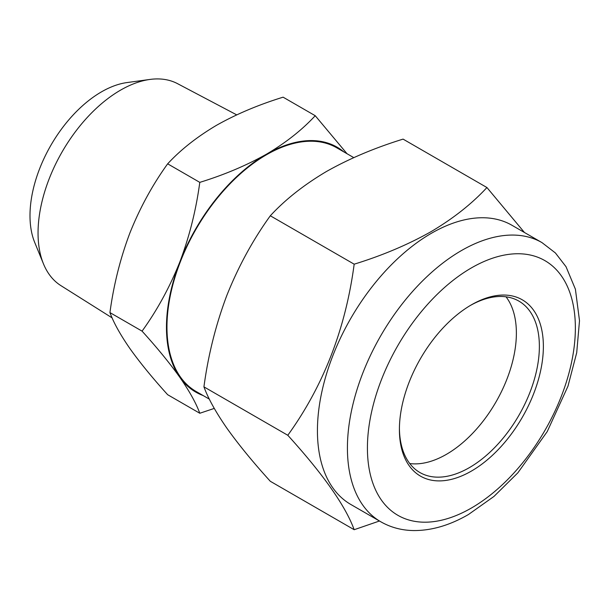 <?xml version="1.0" encoding="UTF-8"?>
<svg xmlns="http://www.w3.org/2000/svg" width="610" height="610" viewBox="0 0 610 610"><rect width="100%" height="100%" fill="white"/><g stroke="black" fill="none" stroke-linecap="round" stroke-linejoin="round"><path stroke-width="0.91" d="M506.025 296.811A98.972 57.142 -60 0 1 507.474 377.72A98.972 57.142 -60 0 1 446.398 454.351A98.972 57.142 -60 0 1 409.76 463.547M470.386 305.442A98.972 57.142 -60 0 1 518.874 301.104A98.972 57.142 -60 0 1 534.047 380.411A98.972 57.142 -60 0 1 469.387 467.626A98.972 57.142 -60 0 1 419.909 472.529A98.972 57.142 -60 0 1 399.413 428.365M471.385 304.855L471.393 304.855A101.801 58.773 -60 0 1 543.373 346.411A101.801 58.773 -60 0 1 471.393 471.088A101.801 58.773 -60 0 1 399.405 429.531A101.801 58.773 -60 0 1 471.393 304.855L471.393 304.855M380.8 521.786L350.811 504.47A161.185 93.055 -60 0 1 326.106 375.318A161.185 93.055 -60 0 1 431.4 233.279A161.185 93.055 -60 0 1 511.988 225.296L541.985 242.612A161.185 93.055 -60 0 0 461.396 250.596A161.185 93.055 -60 0 0 356.095 392.634A161.185 93.055 -60 0 0 380.8 521.786C390.736 527.452 401.677 530.38 413.641 530.563C431.575 530.654 449.844 525.301 468.465 514.505L493.97 496.433L517.852 472.834L547.223 431.605L567.971 386.199L576.709 352.71L579.5 320.692L575.405 289.201L566.027 266.715L555.413 252.967L541.985 242.612M524.44 232.479L486.933 187.537C471.751 203.908 453.047 218.662 430.82 231.792C407.747 244.762 382.203 255.56 354.174 264.183C345.595 328.859 323.468 385.886 287.798 435.273C323.353 474.458 345.481 505.934 354.174 529.709L379.45 521.009M112.126 317.886L60.931 285.648A116.647 67.344 -60 0 1 43.478 263.871A116.647 67.344 -60 0 1 120.528 90.158A116.647 67.344 -60 0 1 149.953 79.437A116.647 67.344 -60 0 1 177.548 83.661L236.703 114.863M43.478 263.871L34.701 242.414A101.092 58.369 -60 0 1 101.474 91.866A101.092 58.369 -60 0 1 126.987 82.571L149.953 79.437M209.337 399.123L196.1 391.475A140.681 81.221 -60 0 1 174.536 278.747A140.681 81.221 -60 0 1 266.44 154.78A140.681 81.221 -60 0 1 336.781 147.811L353.769 157.624M199.79 413.26L167.658 394.708C152.515 378.002 139.919 362.592 129.869 348.493C120.269 334.631 113.628 322.667 109.937 312.587C113.643 285 120.284 258.488 129.869 233.05C139.949 207.827 152.546 184.754 167.658 163.823C180.659 149.747 196.923 136.922 216.451 125.34C236.222 114.184 258.442 104.79 283.101 97.173L315.233 115.717C302.026 129.96 285.762 142.786 266.44 154.2C246.379 165.478 224.167 174.864 199.79 182.367C196.085 209.962 189.443 236.474 179.858 261.911C169.778 287.135 157.182 310.208 142.069 331.138C157.212 347.845 169.809 363.255 179.858 377.354C189.458 391.216 196.1 403.179 199.79 413.26L214.262 408.418M109.937 312.587L142.069 331.138M167.658 163.823L199.79 182.367M347.044 153.735L315.233 115.717M203.16 395.554A141.39 81.633 -60 0 1 179.858 377.354A141.39 81.633 -60 0 1 179.858 261.911A141.39 81.633 -60 0 1 266.44 154.2A141.39 81.633 -60 0 1 343.842 151.89M287.798 435.273L203.931 386.854C208.178 398.437 215.818 412.2 226.851 428.144C238.411 444.362 252.898 462.075 270.314 481.29L354.174 529.709M203.931 386.854C208.193 355.127 215.833 324.634 226.851 295.385C238.449 266.379 252.936 239.837 270.314 215.772L354.174 264.183M270.314 215.772C285.251 199.592 303.955 184.838 326.426 171.517C349.164 158.684 374.715 147.887 403.073 139.118L486.933 187.537M471.393 267.912A147.04 84.897 120 0 0 367.418 447.999A147.04 84.897 120 0 0 471.393 508.031A147.04 84.897 120 0 0 575.367 327.944A147.04 84.897 120 0 0 471.393 267.912"/></g></svg>
